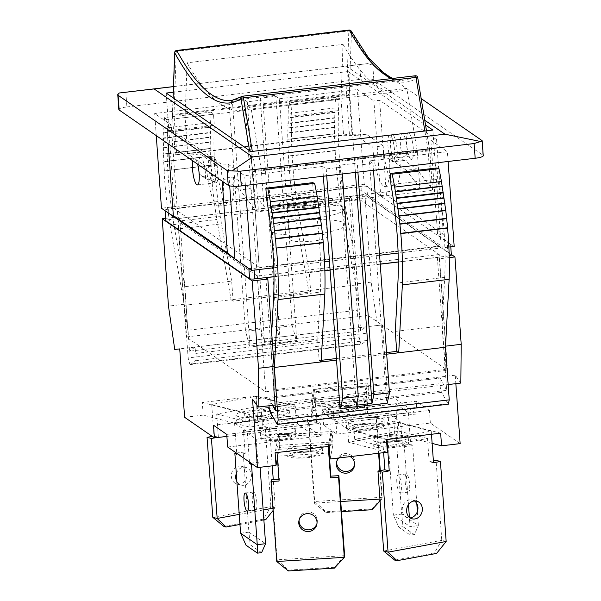 <?xml version="1.0" encoding="UTF-8"?>
<svg xmlns="http://www.w3.org/2000/svg" width="601" height="601" viewBox="0 0 601 601"><rect width="100%" height="100%" fill="white"/><g stroke="black" fill="none" stroke-linecap="round" stroke-linejoin="round"><path stroke-width="0.45" stroke-dasharray="3 2.25" d="M239.949 524.448L263.877 520.045M273.109 510.474L275.273 507.77L272.944 508.198M263.155 510.001L239.228 514.396M212.792 517.333L270.893 506.643L263.516 519.144L265.71 519.707M211.71 404.496L244.577 412.932L288.848 404.789L255.973 396.352L211.71 404.496L213.971 436.071L218.358 437.19L216.698 414.036L260.962 405.893L262.622 429.054L269.541 427.777L265.154 426.657L270.893 506.643L275.273 507.77L273.26 479.718M263.516 519.144L223.865 526.438M263.058 421.624A17.745 3.418 175.9 0 1 236.321 420.572A17.745 3.418 175.9 0 1 253.772 415.892A17.745 3.418 175.9 0 1 271.712 418.033A17.745 3.418 175.9 0 1 263.058 421.624M262.66 416.087A17.745 3.418 -4.1 0 0 271.321 412.496A17.745 3.418 -4.1 0 0 253.374 410.355A17.745 3.418 -4.1 0 0 235.923 415.036A17.745 3.418 -4.1 0 0 262.66 416.087M260.864 421.061A13.44 2.584 175.9 0 1 243.458 421.632A13.44 2.584 175.9 0 1 244.464 418.138A13.44 2.584 175.9 0 1 263.306 416.786A13.44 2.584 175.9 0 1 260.864 421.061M213.971 436.071L212.251 436.386M214.955 437.821L218.358 437.19M262.622 429.054L258.242 427.927L265.154 426.657M236.298 473.513A9.143 7.775 -75.6 0 1 245.854 467.42A9.143 7.775 -75.6 0 1 251.113 478.208A9.143 7.775 -75.6 0 1 241.309 485.127A9.143 7.775 -75.6 0 1 236.884 481.604M231.362 476.593A9.143 7.775 104.4 0 0 236.929 484A9.143 7.775 104.4 0 0 246.733 477.081A9.143 7.775 104.4 0 0 241.474 466.293A9.143 7.775 104.4 0 0 231.362 476.593M269.541 427.777L272.268 465.843M216.698 414.036L245.185 421.354L289.449 413.21L260.962 405.893M255.973 396.352L258.242 427.927M244.577 412.932L245.185 421.354M288.848 404.789L289.449 413.21M261.6 552.65L250.219 544.784L248.897 532.185L265.574 543.702M246.057 545.28L250.219 544.784M240.58 533.17L248.897 532.185L243.157 452.2L245.148 453.567L236.832 454.551M295.452 434.989A17.745 3.418 175.9 0 1 296 435.748A17.745 3.418 175.9 0 1 278.548 440.428A17.745 3.418 175.9 0 1 260.609 438.287A17.745 3.418 175.9 0 1 275.979 433.779A17.745 3.418 175.9 0 1 295.452 434.989M295.061 429.452A17.745 3.418 -4.1 0 0 275.581 428.25A17.745 3.418 -4.1 0 0 260.21 432.75A17.745 3.418 -4.1 0 0 278.15 434.891A17.745 3.418 -4.1 0 0 295.602 430.211A17.745 3.418 -4.1 0 0 295.061 429.452M291.297 435.477A13.44 2.584 175.9 0 1 274.8 439.767A13.44 2.584 175.9 0 1 268.752 435.853A13.44 2.584 175.9 0 1 287.594 434.508A13.44 2.584 175.9 0 1 291.297 435.477M251.015 463.153L257.852 462.342L259.842 463.717L252.998 464.528M236.321 453.004L243.157 452.2M256.845 502.661A9.143 2.096 -96.7 0 0 253.517 492.031A9.143 2.096 -96.7 0 0 252.51 501.354A9.143 2.096 -96.7 0 0 255.665 510.189A9.143 2.096 -96.7 0 0 256.845 502.661M260.098 467.277L259.842 463.717M257.852 462.342L256.191 439.188L243.488 430.414L245.148 453.567M256.191 439.188L310.251 432.795L297.54 424.021L243.488 430.414M247.274 431.751L309.643 424.374L296.932 415.599L234.563 422.976L247.274 431.751L249.453 462.071M234.563 422.976L236.741 453.297M309.643 424.374L310.251 432.795M296.932 415.599L297.54 424.021M344.613 555.655L334.569 567.261L288.48 570.109L277.084 559.824L344.613 555.655M288.315 570.95L288.48 570.109M276.768 561.507L277.084 559.824L271.351 479.838M334.411 568.103L334.569 567.261M305.586 450.99A17.745 3.418 175.9 0 1 322.624 453.192A17.745 3.418 175.9 0 1 305.173 457.864A17.745 3.418 175.9 0 1 287.233 455.723A17.745 3.418 175.9 0 1 305.586 450.99M305.188 445.454A17.745 3.418 -4.1 0 0 286.835 450.187A17.745 3.418 -4.1 0 0 304.775 452.328A17.745 3.418 -4.1 0 0 322.226 447.655A17.745 3.418 -4.1 0 0 305.188 445.454M305.428 451.832A13.44 2.584 175.9 0 1 314.218 451.944A13.44 2.584 175.9 0 1 314.563 455.596A13.44 2.584 175.9 0 1 295.557 456.963A13.44 2.584 175.9 0 1 295.376 453.297A13.44 2.584 175.9 0 1 305.428 451.832M329.183 453.004L277.73 456.182L279.39 479.343L279.067 481.018M279.39 479.343L278.954 479.365M316.99 523.441A9.143 8.955 -169.3 0 0 308.726 511.954A9.143 8.955 -169.3 0 0 299.11 520.045M329.611 450.72L331.256 442.073L279.803 445.258L277.73 456.182M328.259 446.265L330.648 433.659L279.202 436.837L276.806 449.443L328.274 446.475M276.806 449.443L277.031 452.538M330.648 433.659L331.256 442.073M279.202 436.837L279.803 445.258M383.678 551.034L441.78 540.344L434.41 552.845L394.752 560.14M436.604 553.408L434.41 552.845M381.905 441.96A17.745 3.418 175.9 0 1 408.642 443.012A17.745 3.418 175.9 0 1 391.191 447.692A17.745 3.418 175.9 0 1 373.244 445.551A17.745 3.418 175.9 0 1 381.905 441.96M381.507 436.424A17.745 3.418 -4.1 0 0 372.853 440.015A17.745 3.418 -4.1 0 0 390.793 442.156A17.745 3.418 -4.1 0 0 408.244 437.475A17.745 3.418 -4.1 0 0 381.507 436.424M384.099 442.524A13.44 2.584 175.9 0 1 400.228 441.773A13.44 2.584 175.9 0 1 400.574 445.424A13.44 2.584 175.9 0 1 381.575 446.783A13.44 2.584 175.9 0 1 381.395 443.117A13.44 2.584 175.9 0 1 384.099 442.524M433.516 462.747L429.129 461.628L433.374 460.847M414.457 500.941A9.143 7.775 104.4 0 0 412.361 499.994A9.143 7.775 104.4 0 0 402.565 506.913A9.143 7.775 104.4 0 0 407.816 517.701A9.143 7.775 104.4 0 0 410.107 517.882M446.167 541.471L441.78 540.344L436.048 460.351M429.129 461.628L427.469 438.475L383.205 446.611L383.641 452.666M427.469 438.475L398.981 431.157L354.718 439.301L383.205 446.611M431.248 431.172L398.38 422.736L354.117 430.879L386.984 439.316L431.248 431.172L431.473 434.268M398.38 422.736L398.981 431.157M354.117 430.879L354.718 439.301M414.405 534.574L403.023 526.709L401.693 514.11L393.377 515.095L398.861 527.205L410.25 535.063L410.062 526.611L393.377 515.095L387.645 435.101L395.961 434.117L401.693 514.11L418.379 525.627L414.405 534.574L410.25 535.063M417.372 511.609L418.379 525.627L410.062 526.611L409.394 517.333M403.023 526.709L398.861 527.205M349.504 428.596A17.745 3.418 175.9 0 1 348.963 427.837A17.745 3.418 175.9 0 1 366.415 423.157A17.745 3.418 175.9 0 1 384.355 425.298A17.745 3.418 175.9 0 1 368.984 429.798A17.745 3.418 175.9 0 1 349.504 428.596M349.113 423.059A17.745 3.418 -4.1 0 0 368.586 424.261A17.745 3.418 -4.1 0 0 383.956 419.761A17.745 3.418 -4.1 0 0 366.017 417.62A17.745 3.418 -4.1 0 0 348.565 422.3A17.745 3.418 -4.1 0 0 349.113 423.059M353.666 428.1A13.44 2.584 175.9 0 1 357.107 425.403A13.44 2.584 175.9 0 1 375.948 424.051A13.44 2.584 175.9 0 1 373.409 428.34A13.44 2.584 175.9 0 1 353.666 428.1M395.683 403.917L333.315 411.294L346.026 420.069L408.395 412.692L395.683 403.917L397.945 435.492L389.636 436.476L387.645 435.101M397.945 435.492L395.961 434.117M389.636 436.476L387.976 413.323L400.679 422.097L402.339 445.251L410.656 444.267L412.647 445.642L404.33 446.626L408.485 504.652M402.339 445.251L404.33 446.626M396.833 482.46A9.143 2.096 83.3 0 1 398.005 474.94A9.143 2.096 83.3 0 1 401.16 483.767A9.143 2.096 83.3 0 1 400.153 493.09A9.143 2.096 83.3 0 1 396.833 482.46M405.149 481.476A9.143 2.096 -96.7 0 0 408.47 492.106A9.143 2.096 -96.7 0 0 409.476 482.783A9.143 2.096 -96.7 0 0 406.321 473.956A9.143 2.096 -96.7 0 0 405.149 481.476M416.793 503.518L412.647 445.642M387.976 413.323L333.923 419.716L346.627 428.49L400.679 422.097M408.395 412.692L410.656 444.267M333.315 411.294L333.923 419.716M346.026 420.069L346.627 428.49M340.737 501.519L314.338 503.15L325.892 512.593L341.458 511.631M380.087 500.918L381.868 498.973L379.96 499.093M372.147 508.897L326.05 511.752L314.661 501.467L382.191 497.29L372.147 508.897L371.989 509.738M380.275 470.613L382.191 497.29L381.868 498.973L379.847 470.696M326.05 511.752L325.892 512.593M339.377 412.594A17.745 3.418 175.9 0 1 322.331 410.393A17.745 3.418 175.9 0 1 339.79 405.72A17.745 3.418 175.9 0 1 357.73 407.854A17.745 3.418 175.9 0 1 339.377 412.594M338.979 407.057A17.745 3.418 -4.1 0 0 357.332 402.324A17.745 3.418 -4.1 0 0 339.392 400.183A17.745 3.418 -4.1 0 0 321.941 404.856A17.745 3.418 -4.1 0 0 338.979 407.057M339.535 411.753A13.44 2.584 175.9 0 1 327.568 410.941A13.44 2.584 175.9 0 1 330.482 407.966A13.44 2.584 175.9 0 1 349.316 406.614A13.44 2.584 175.9 0 1 352.374 409.289A13.44 2.584 175.9 0 1 339.535 411.753M314.699 389.403L312.31 402.016L363.763 398.831L366.152 386.225L314.699 389.403L316.967 420.978L316.644 422.661L308.606 423.157L308.922 421.474L314.661 501.467L314.338 503.15L308.606 423.157M316.967 420.978L308.922 421.474M316.644 422.661L314.984 399.507L366.437 396.322L368.097 419.483L368.413 417.8L376.459 417.304L376.136 418.98L378.592 453.259M368.097 419.483L376.136 418.98M338.881 457.962A9.143 8.955 10.7 0 1 350.24 456.617M354.56 465.076A9.143 8.955 -169.3 0 0 347.453 453.74A9.143 8.955 -169.3 0 0 336.688 461.688M379.028 453.214L376.459 417.304M314.984 399.507L312.911 410.43L364.364 407.253L366.437 396.322M366.152 386.225L368.413 417.8M312.31 402.016L312.911 410.43M363.763 398.831L364.364 407.253M393.137 158.664A13.44 3.08 83.3 0 1 390.462 143.97A13.44 3.08 83.3 0 1 392.295 134.812A13.44 3.08 83.3 0 1 396.668 145.84A13.44 3.08 83.3 0 1 396.277 160.828L407.147 154.675L401.16 150.543L393.137 158.664L392.22 161.624A13.44 3.08 -96.7 0 0 392.859 161.819A13.44 3.08 -96.7 0 0 394.331 148.109A13.44 3.08 -96.7 0 0 389.696 135.12A13.44 3.08 -96.7 0 0 388.073 147.5A13.44 3.08 -96.7 0 0 392.22 161.624L396.277 160.828A13.44 3.08 83.3 0 1 395.45 161.511A13.44 3.08 83.3 0 1 393.137 158.664M214.369 182.343A13.44 3.08 -96.7 0 0 214.76 167.363A13.44 3.08 -96.7 0 0 210.388 156.328A13.44 3.08 -96.7 0 0 208.555 165.485A13.44 3.08 -96.7 0 0 211.229 180.18L199.502 174.395L205.489 178.527L215.511 182.524A13.44 3.08 83.3 0 1 211.364 168.408A13.44 3.08 83.3 0 1 212.987 156.02A13.44 3.08 83.3 0 1 217.622 169.009A13.44 3.08 83.3 0 1 216.142 182.719A13.44 3.08 83.3 0 1 215.511 182.524L211.229 180.18A13.44 3.08 -96.7 0 0 213.543 183.027A13.44 3.08 -96.7 0 0 214.369 182.343M407.147 154.675A13.44 3.08 -96.7 0 0 405.773 140.679A13.44 3.08 -96.7 0 0 402.174 133.64A13.44 3.08 -96.7 0 0 401.16 150.543M372.77 147.095A33.874 7.76 -96.7 0 0 385.091 186.49A33.874 7.76 -96.7 0 0 389.448 158.611L399.845 157.387A33.874 7.76 -96.7 0 1 395.481 185.266A33.874 7.76 -96.7 0 1 383.16 145.863L372.77 147.095L355.957 135.488L343.607 135.27L187.685 153.713L200.035 153.931L189.638 155.156L206.451 166.77A33.874 7.76 -96.7 0 0 218.772 206.166A33.874 7.76 -96.7 0 0 223.129 178.287L233.526 177.062L250.339 188.669L239.949 189.901L255.771 210.485L258.4 210.966L255.568 171.39A2.149 0.496 -96.7 0 0 255.463 170.549L252.307 151.407M249.543 150.611L252.953 171.27A2.149 0.413 -4.1 0 0 255.568 171.39L428.115 150.979L430.955 190.555L432.48 189.585L416.658 168.994L399.845 157.387M416.658 168.994L406.261 170.226L389.448 158.611M383.16 145.863L366.347 134.256L355.957 135.488M199.502 174.395A13.44 3.08 83.3 0 1 200.516 157.5A13.44 3.08 83.3 0 1 204.115 164.531A13.44 3.08 83.3 0 1 205.489 178.527M200.035 153.931L216.848 165.538A33.874 7.76 -96.7 0 0 229.169 204.933A33.874 7.76 -96.7 0 0 233.526 177.062M216.848 165.538L206.451 166.77M223.129 178.287L239.949 189.901M185.1 117.616L187.091 62.804L343.013 44.361L341.022 99.173L185.1 117.616L187.685 153.713M187.091 62.804A439.399 100.66 -96.7 0 0 241.151 110.223A439.399 100.66 -96.7 0 0 250.88 106.85L261.352 170.278L263.944 206.368L419.866 187.925L406.261 170.226M250.339 188.669L263.944 206.368M341.022 99.173L343.607 135.27M261.352 170.278L417.274 151.828L406.802 88.407L250.88 106.85M343.013 44.361A439.399 100.66 -96.7 0 0 397.073 91.773A439.399 100.66 -96.7 0 0 406.802 88.407M417.274 151.828L419.866 187.925M172.389 115.4A2.149 1.172 2.1 0 0 172.464 115.692L175.274 154.908L189.638 155.156M174.681 52.52A2.149 1.172 -177.9 0 1 176.288 51.446L173.997 114.295A2.149 0.496 -96.7 0 0 174.012 115.076L176.852 154.652L175.214 154.893M176.852 154.652L349.399 134.241L346.567 94.665L174.012 115.076A2.149 0.413 -4.1 0 0 172.397 115.595A2.149 0.413 -4.1 0 0 172.464 115.692L173.111 97.828M366.347 134.256L349.399 134.241M426.5 130.8L429.707 150.265A2.149 0.413 170.6 0 0 428.017 150.137L255.463 170.549A2.149 0.413 -9.4 0 0 252.953 171.27L255.771 210.485M173.035 97.775L172.389 115.369A2.149 1.172 2.1 0 1 173.997 114.295L346.552 93.884A2.149 1.172 -177.9 0 1 349.173 94.785A2.149 0.413 -4.1 0 0 346.567 94.665A2.149 0.496 -96.7 0 1 346.552 93.884L348.835 31.034A2.149 1.172 -177.9 0 1 351.465 31.943A2.149 1.818 151.3 0 0 351.269 31.154M392.243 78.491A428.648 98.196 -96.7 0 0 404.12 80.113A428.648 98.196 -96.7 0 0 415.268 75.779A2.149 2.081 -124.2 0 1 417.657 77.649A430.797 98.684 83.3 0 1 351.465 31.943L349.173 94.785L351.983 134M430.955 190.555L258.4 210.966M413.3 148.537A13.44 3.08 -96.7 0 0 408.41 132.904A13.44 3.08 -96.7 0 0 407.395 149.799A13.44 3.08 -96.7 0 0 411.565 159.603A13.44 3.08 -96.7 0 0 413.3 148.537M192.808 160.865A13.44 3.08 83.3 0 1 194.273 158.236A13.44 3.08 83.3 0 1 197.601 164.178M439.248 254.524L257.341 276.039L177.911 221.191L359.819 199.675L439.248 254.524L447.55 370.299L368.113 315.45L186.205 336.966L265.642 391.814L447.55 370.299M303.948 234.66A18.819 3.621 -4.1 0 0 289.81 239.206A18.819 3.621 -4.1 0 0 308.839 241.474A18.819 3.621 -4.1 0 0 327.35 236.509A18.819 3.621 -4.1 0 0 303.948 234.66M441.142 245.824L259.234 267.347L174.508 208.84L356.416 187.317L441.142 245.824L432.848 130.049M344.208 223.031A37.638 7.242 175.9 0 1 345.365 224.639A37.638 7.242 175.9 0 1 308.343 234.563A37.638 7.242 175.9 0 1 270.285 230.025A37.638 7.242 175.9 0 1 302.896 220.469A37.638 7.242 175.9 0 1 344.208 223.031M301.379 198.871A18.819 3.621 175.9 0 1 324.78 200.726A18.819 3.621 175.9 0 1 306.27 205.685A18.819 3.621 175.9 0 1 287.24 203.416A18.819 3.621 175.9 0 1 301.379 198.871M343.073 207.24A37.638 7.242 -4.1 0 0 305.879 204.34A37.638 7.242 -4.1 0 0 269.947 212.596A37.638 7.242 -4.1 0 0 269.15 214.234A37.638 7.242 -4.1 0 0 307.209 218.772A37.638 7.242 -4.1 0 0 344.23 208.855A37.638 7.242 -4.1 0 0 343.216 207.345A37.638 7.242 -4.1 0 0 343.073 207.24M332 198.999A26.88 5.176 -4.1 0 0 305.428 196.925A26.88 5.176 -4.1 0 0 279.765 202.822A26.88 5.176 -4.1 0 0 306.382 207.232A26.88 5.176 -4.1 0 0 332.105 199.074A26.88 5.176 -4.1 0 0 332 198.999M168.257 209.148A4.305 0.826 -4.1 0 0 165.027 210.185A4.305 0.826 -4.1 0 0 165.162 210.373L248.829 268.151A4.305 0.826 -4.1 0 0 254.05 268.384L447.392 245.516A4.305 0.826 -4.1 0 0 450.622 244.479A4.305 0.826 -4.1 0 0 450.487 244.291L366.82 186.513A4.305 0.826 -4.1 0 0 361.599 186.28L168.257 209.148L169.016 219.673L362.358 196.805A4.305 0.826 175.9 0 1 367.572 197.038L451.246 254.816A4.305 0.826 175.9 0 1 451.374 255.004M165.786 220.71A4.305 0.826 175.9 0 1 169.016 219.673M449.195 255.891A4.305 0.826 175.9 0 1 448.143 256.041L398.313 261.938M380.23 264.072L330.084 270.007M324.871 270.623L273.988 276.64M356.002 266.431L345.815 209.133A117.375 26.887 83.3 0 1 338.611 110.599L291.838 116.128L291.042 105.025L288.931 102.891A120.929 27.699 -96.7 0 0 288.119 113.484L288.285 123.581L287.744 123.243L288.119 128.178L287.669 127.893L288.059 133.031L287.654 132.783L288.375 155.975A120.929 27.699 -96.7 0 0 294.4 210.32L308.674 290.599L231.13 299.771L233.12 301.139L310.664 291.966L309.23 271.968L356.002 266.431L359.338 309.988L355.589 283.988L349.324 196.632L351.307 197.999L179.797 218.291L187.82 330.28L184.905 286.669L231.685 281.14L221.491 223.842A117.375 26.887 83.3 0 1 214.294 125.301L213.498 114.198L211.387 112.064A120.929 27.699 -96.7 0 0 210.575 122.657L210.185 148.439A120.929 27.699 -96.7 0 0 210.185 148.462L210.395 156.035A120.929 27.699 -96.7 0 0 210.395 156.042L210.831 165.147A120.929 27.699 -96.7 0 0 216.856 219.493L231.13 299.771L184.357 305.308L188.128 357.933L359.225 337.687L360.923 343.87L189.826 364.108L188.128 357.933M233.12 301.139L231.685 281.14M351.307 197.999L359.338 309.988M257.341 276.039L265.642 391.814M359.819 199.675L368.113 315.45M177.911 221.191L186.205 336.966M445.589 348.738L445.183 369.435L446.686 390.38L440.135 378.059L440.045 383.663A6.453 1.48 -96.7 0 0 441.6 392.378L448.301 404.203M398.313 262.044L437.363 257.423L439.346 258.798L445.566 345.56M437.363 257.423L445.386 369.412M395.285 331.391L442.058 325.855L445.183 369.435L274.086 389.673M273.988 276.753L324.878 270.728M330.092 270.112L380.238 264.185M265.852 277.715L273.876 389.696M273.898 387.119L270.961 346.093L317.734 340.564L320.348 292.109A117.375 26.887 -96.7 0 0 313.437 193.762L312.64 182.659M321.242 360.322L319.169 360.562L317.734 340.564M336.425 358.527L386.571 352.592M179.797 218.291L177.813 216.916L184.071 304.279L187.82 330.28M449.24 257.626L439.346 258.798M184.071 304.279L168.483 306.119M165.613 218.358L177.813 216.916M349.324 196.632L364.912 194.784L451.336 254.463M250.039 427.138L249.137 414.51L295.249 406.028L256.484 396.074L202.304 402.482L203.206 415.118L250.039 427.138L296.15 418.657L257.393 408.703L314.563 401.941L311.746 416.809L365.34 413.496L368.751 395.533L387.329 393.332L382.424 324.923L377.428 325.479L371.178 282.139L364.912 194.784M371.178 282.139L355.589 283.988M227.659 447.024L321.212 435.958L320.303 423.329L307.066 414.187L213.513 425.253M321.212 435.958L307.967 426.815L307.066 414.187M307.967 426.815L226.893 436.409M226.75 434.395L320.303 423.329M296.15 418.657L295.249 406.028M257.393 408.703L256.484 396.074M202.304 402.482L249.137 414.51M330.204 458.984L333.029 444.116L332.12 431.488L278.526 434.801L275.115 452.763M333.029 444.116L279.427 447.429L278.526 434.801M279.427 447.429L277.422 458.022M329.303 446.355L332.12 431.488M184.627 417.312L203.206 415.118M387.329 393.332L417.117 413.909L323.563 424.975L336.8 434.117L430.354 423.044L460.141 443.613M432.127 443.395L394.729 433.794L348.618 442.276L387.375 452.222M336.8 434.117L335.899 421.481L322.654 412.339L416.208 401.273L417.117 413.909M323.563 424.975L322.654 412.339M430.354 423.044L429.452 410.415L335.899 421.481M429.452 410.415L416.208 401.273M365.34 413.496L364.431 400.867L310.837 404.18L313.662 389.313L314.563 401.941M311.746 416.809L310.837 404.18M368.751 395.533L367.842 382.905L364.431 400.867M367.842 382.905L313.662 389.313M348.618 442.276L347.716 429.647L393.828 421.166L440.653 433.186M394.729 433.794L393.828 421.166M386.473 439.594L347.716 429.647M460.832 383.07L455.235 375.204L455.843 383.663M382.424 324.923L179.729 348.903M455.235 375.204L252.54 399.184M377.428 325.479L174.733 349.451M360.63 330.956L359.128 310.011L188.03 330.25L189.533 351.194L360.63 330.956L366.001 326.861L366.948 333.187A6.453 1.48 83.3 0 1 366.542 340.542L361.592 344.32L360.923 343.87M448.151 384.572L275.183 405.029M189.826 364.108L190.487 364.567L361.592 344.32M359.225 337.687L355.454 285.062L308.674 290.599L310.664 291.966M338.611 110.599L337.822 99.496L335.704 97.354A120.929 27.699 -96.7 0 0 334.9 107.947L334.502 133.738A120.929 27.699 -96.7 0 0 334.502 133.76L334.719 141.325A120.929 27.699 -96.7 0 0 334.719 141.34L335.148 150.438A120.929 27.699 -96.7 0 0 341.173 204.791L355.454 285.062M292.281 325.734L296.368 340.557L249.588 346.093L245.508 331.271L261.097 329.423L264.5 341.774L280.096 339.933L276.693 327.583L292.281 325.734L275.836 96.288L260.241 98.136L262.892 99.961L247.296 101.809L264.5 341.774M280.096 339.933L262.892 99.961M260.241 98.136L276.693 327.583M247.296 101.809L244.652 99.976L261.097 329.423M244.652 99.976L229.056 101.824L245.508 331.271M184.905 286.669L174.718 229.372A117.375 26.887 83.3 0 1 167.514 130.838L214.294 125.301M167.514 130.838L166.717 119.734L213.498 114.198M166.717 119.734L164.606 117.601L211.387 112.064M164.606 117.601A120.929 27.699 -96.7 0 0 163.803 128.193L210.575 122.657M163.803 128.193L164.073 132.716L210.846 127.179M164.073 132.716L163.607 132.303L210.38 126.773M163.607 132.303L163.96 138.29L210.741 132.761M163.96 138.29L163.419 137.952L210.2 132.415M163.419 137.952L163.795 142.88L210.568 137.351M163.795 142.88L210.125 137.066M163.344 142.602L163.735 147.741L210.508 142.204M163.735 147.741L210.11 141.956M163.329 147.485L163.727 154.179L210.508 148.65M163.727 154.179L210.185 148.439L163.404 153.999L163.96 161.782L210.733 156.245M163.96 161.782L210.395 156.035L163.622 161.579L164.426 170.939L211.206 165.41M164.426 170.939L210.831 165.147M164.05 170.676A120.929 27.699 -96.7 0 0 170.075 225.029L216.856 219.493M170.075 225.029L184.357 305.308M454.183 246.425L437.641 234.999L430.849 140.273L436.566 139.597L379.637 100.284L373.92 100.96L380.711 195.686L364.161 184.259L239.423 199.014L249.986 346.364L249.588 346.093M275.836 96.288L279.412 98.759L296.766 340.835L249.986 346.364M309.23 271.968L299.035 214.67A117.375 26.887 83.3 0 1 291.838 116.128M337.822 99.496L291.042 105.025M335.704 97.354L288.931 102.891M334.9 107.947L288.119 113.484M335.17 112.477L288.39 118.006M334.704 112.064L287.924 117.601M335.058 118.051L288.285 123.581M334.524 117.713L287.744 123.243M334.892 122.642L288.119 128.178M334.441 122.356L287.669 127.893M334.832 127.502L288.059 133.031M334.426 127.247L287.654 132.783M334.825 133.94L288.052 139.47M334.502 133.738L287.729 139.267A120.929 27.699 -96.7 0 0 287.729 139.289L334.502 133.76M335.058 141.543L288.285 147.072M334.719 141.325L287.947 146.862A120.929 27.699 -96.7 0 0 287.947 146.869L334.719 141.34M335.531 150.701L288.75 156.237M335.148 150.438L288.375 155.975M341.173 204.791L294.4 210.32M190.487 364.567L195.445 360.788A6.453 1.48 -96.7 0 0 195.851 353.426L194.904 347.1L366.001 326.861M194.904 347.1L189.533 351.194M296.368 340.557L296.766 340.835M229.056 101.824L232.632 104.289L239.423 199.014L161.466 208.239M156.26 135.623L154.675 113.514L232.632 104.289M279.412 98.759L357.37 89.534L373.92 100.96M364.161 184.259L357.37 89.534M373.83 79.88A10.75 2.073 -4.1 0 0 360.78 79.279L359.729 64.547L367.812 63.593L372.77 65.141L373.83 79.88L482.919 155.208L481.859 140.476M483.249 155.667A10.75 2.073 -4.1 0 0 482.919 155.208M125.842 92.208L126.901 106.948A10.75 2.073 -4.1 0 0 118.825 109.547M126.901 106.948L360.78 79.279M168.197 143.872L166.958 126.623L171.225 124.94L154.675 113.514M166.958 126.623L220.973 163.923L222.212 181.171M323.361 176.228L322.662 166.454L244.697 175.68L228.147 164.253L220.973 163.923M322.662 166.454L326.23 168.926L341.826 167.078L339.174 165.252L354.77 163.404L357.415 165.237L373.011 163.389L369.435 160.925L386.789 403.001L340.008 408.53M430.849 140.273L447.399 151.7L369.435 160.925M386.683 354.184L336.537 360.119M442.058 325.855L444.672 277.399A117.375 26.887 -96.7 0 0 437.753 179.06L436.957 167.949M387.187 403.271L386.789 403.001M373.011 163.389L373.506 170.293M326.23 168.926L326.726 175.823M341.826 167.078L342.322 173.982M270.961 346.093L271.682 332.729M266.656 199.299L313.437 193.762M319.169 360.562L321.159 361.937M437.753 179.06L390.981 184.59M276.543 423.983L447.64 403.744M269 405.765A6.453 1.48 83.3 0 1 268.947 403.902L269.038 398.298L440.135 378.059L269.038 398.298L272.771 405.314M275.589 410.618L446.686 390.38M357.415 165.237L357.911 172.134M355.416 172.434L354.77 163.404M339.174 165.252L356.378 405.224M329.446 261.18L379.592 255.252M245.396 185.446L244.697 175.68M273.801 267.761L324.54 261.766M250.933 151.572L259.234 267.347M166.207 93.065L174.508 208.84M380.711 195.686L386.428 195.009L379.637 100.284M436.566 139.597L443.358 234.322L386.428 195.009M437.641 234.999L443.358 234.322M448.098 161.466L447.399 151.7M228.147 164.253L229.702 185.867M178.009 219.665L171.225 124.94M398.117 253.059L448.864 247.056M173.238 92.231L348.114 71.542L356.416 187.317M348.114 71.542L425.538 125.008M421.173 98.572L390.755 77.567M379.554 69.829L372.77 65.141M367.812 63.593L346.431 66.178L424.757 120.26M173.441 86.634L346.431 66.178M359.729 64.547L173.441 86.582M432.547 189.728L429.73 150.46A2.149 0.413 -4.1 0 1 428.115 150.979A2.149 0.496 -96.7 0 0 428.017 150.137L424.854 130.995M429.723 150.34A2.149 2.149 0 0 1 429.73 150.46A2.149 0.413 -4.1 0 0 429.67 150.37L417.657 77.649M432.48 189.585L429.67 150.37M242.834 96.183L242.721 96.19A428.648 98.196 83.3 0 1 231.565 100.525L404.12 80.113L392.738 78.43M176.581 50.461A2.149 0.496 -96.7 0 0 176.288 51.446L348.835 31.034A2.149 0.496 83.3 0 1 349.136 30.05M165.192 210.816L165.162 210.373M248.829 268.151L248.859 268.587M366.82 186.513L367.572 197.038M362.358 196.805L361.599 186.28M451.246 254.816L450.487 244.291M447.392 245.516L448.143 256.041M254.17 270.089L254.05 268.384M174.718 229.372L221.491 223.842M345.815 209.133L299.035 214.67M195.445 360.788L366.542 340.542M195.851 353.426L366.948 333.187M273.575 297.638L320.348 292.109M444.672 277.399L397.892 282.936M270.503 412.617L441.6 392.378M268.947 403.902L440.045 383.663M235.923 415.036L236.321 420.572M271.321 412.496L271.712 418.033M263.306 416.786L253.757 415.674L244.464 418.138M236.929 484L241.309 485.127M241.474 466.293L245.854 467.42M260.21 432.75L260.609 438.287M295.602 430.211L296 435.748M287.594 434.508L278.045 433.389L268.752 435.853M247.349 511.166L255.665 510.189M245.2 493.015L253.517 492.031M286.835 450.187L287.233 455.723M322.226 447.655L322.624 453.192M314.218 451.944L304.669 450.833L295.376 453.297M316.87 524.29L317.185 522.607M298.907 520.879L299.23 519.196M372.853 440.015L373.244 445.551M408.244 437.475L408.642 443.012M400.228 441.773L390.68 440.653L381.395 443.117M416.748 501.121L412.361 499.994M412.203 518.828L407.816 517.701M348.565 422.3L348.963 427.837M383.956 419.761L384.355 425.298M375.948 424.051L366.4 422.939L357.107 425.403M406.321 473.956L398.005 474.94M408.47 492.106L400.153 493.09M321.941 404.856L322.331 410.393M357.332 402.324L357.73 407.854M349.316 406.614L339.775 405.502L330.482 407.966M336.8 460.839L336.485 462.522M354.763 464.242L354.447 465.925M392.295 134.812L389.696 135.12M393.287 161.767L392.859 161.819M212.987 156.02L210.388 156.328M216.142 182.719L215.714 182.772M385.091 186.49L395.481 185.266M218.772 206.166L229.169 204.933M397.073 91.773L241.151 110.223M172.389 115.46A2.149 2.149 0 0 0 172.397 115.595L175.214 154.87M395.45 161.511L411.565 159.603M402.174 133.64L408.41 132.904M197.436 184.935L213.543 183.027M194.273 158.236L200.516 157.5M287.24 203.416L289.81 239.206M324.78 200.726L327.35 236.509M345.365 224.639L344.23 208.855M270.285 230.025L269.15 214.234M279.765 202.822L269.947 212.596M332.105 199.074L343.216 207.345M165.065 210.726L165.027 210.185M450.788 246.831L450.622 244.479"/><path stroke-width="0.9" d="M239.228 514.396L217.171 518.453L226.051 527.002L239.949 524.448M263.877 520.045L265.71 519.707L273.109 510.474M272.944 508.198L263.155 510.001M212.251 436.386L207.06 437.34L212.792 517.333L223.865 526.438L226.051 527.002M212.792 517.333L217.171 518.453L211.439 438.467L207.06 437.34M211.439 438.467L214.955 437.821M236.884 481.604A9.143 7.775 -75.6 0 1 235.742 477.72A9.143 7.775 -75.6 0 1 236.298 473.513M272.268 465.843L273.26 479.718M249.453 462.071L249.535 463.326L251.526 464.701L257.258 544.686L265.574 543.702L261.6 552.65L257.446 553.138L257.258 544.686L240.58 533.17L246.057 545.28L257.446 553.138M249.535 463.326L251.015 463.153M252.998 464.528L251.526 464.701M240.58 533.17L234.841 453.177L236.321 453.004M234.841 453.177L236.832 454.551L236.741 453.297M248.529 503.646A9.143 2.096 83.3 0 1 247.349 511.166A9.143 2.096 83.3 0 1 244.201 502.338A9.143 2.096 83.3 0 1 245.2 493.015A9.143 2.096 83.3 0 1 248.529 503.646M265.574 543.702L260.098 467.277M276.768 561.507L288.315 570.95L334.411 568.103L344.298 557.33L276.768 561.507L271.028 481.521L271.351 479.838L278.954 479.365M328.274 446.475L330.52 477.84L330.843 476.157L338.881 475.661L338.566 477.344L344.298 557.33L344.613 555.655L338.881 475.661M330.52 477.84L338.566 477.344M271.028 481.521L279.067 481.018L277.031 452.538M299.11 520.045A9.143 8.955 -169.3 0 0 316.99 523.441M317.005 522.021A9.143 8.955 10.7 0 1 306.217 531.382A9.143 8.955 10.7 0 1 298.907 520.879A9.143 8.955 10.7 0 1 317.005 522.021M329.611 450.72L329.183 453.004L330.843 476.157M394.752 560.14L383.678 551.034L388.066 552.154L396.945 560.703L394.752 560.14M396.945 560.703L436.604 553.408L446.167 541.471L388.066 552.154L382.326 472.168L377.946 471.041L383.678 551.034M431.473 434.268L433.516 462.747L440.428 461.478L446.167 541.471M433.374 460.847L436.048 460.351L440.428 461.478M383.641 452.666L384.865 469.772L389.245 470.891L382.326 472.168M384.865 469.772L377.946 471.041M410.107 517.882A9.143 7.775 104.4 0 0 417.928 507.409A9.143 7.775 104.4 0 0 414.457 500.941M422.315 508.536A9.143 7.775 -75.6 0 1 412.203 518.828A9.143 7.775 -75.6 0 1 406.945 508.04A9.143 7.775 -75.6 0 1 416.748 501.121A9.143 7.775 -75.6 0 1 422.315 508.536M386.999 439.534L389.245 470.891M408.485 504.652L409.394 517.333M417.372 511.609L416.793 503.518M341.458 511.631L371.989 509.738L380.087 500.918M379.96 499.093L340.737 501.519M350.24 456.617A9.143 8.955 10.7 0 1 344.944 473.167A9.143 8.955 10.7 0 1 338.881 457.962M336.688 461.688A9.143 8.955 -169.3 0 0 354.56 465.076M378.592 453.259L379.847 470.696M380.275 470.613L379.028 453.214M252.307 151.407L243.458 97.828A2.149 0.413 170.6 0 0 240.948 98.556A2.149 2.081 -124.2 0 1 242.721 96.19A2.149 0.496 -96.7 0 1 242.774 96.175A2.149 2.149 0 0 0 241.82 96.528L231.565 100.525A428.648 98.196 83.3 0 1 176.852 50.709A2.149 1.818 151.3 0 0 174.756 52.843A2.149 1.172 -177.9 0 1 174.681 52.52L173.035 97.775M417.657 77.649A2.149 0.413 170.6 0 0 417.703 77.544A2.149 0.413 170.6 0 0 416.012 77.416L424.854 130.995M351.194 31.027A2.149 1.818 151.3 0 0 349.406 30.298A428.648 98.196 -96.7 0 0 392.243 78.491M197.601 164.178A13.44 3.08 83.3 0 1 199.164 173.869A13.44 3.08 83.3 0 1 197.436 184.935A13.44 3.08 83.3 0 1 193.267 175.131A13.44 3.08 83.3 0 1 192.808 160.865M273.988 276.64L254.801 278.909A4.305 0.826 175.9 0 1 249.588 278.676L165.914 220.898A4.305 0.826 175.9 0 1 165.786 220.71L165.065 210.726M450.788 246.831L451.374 255.004A4.305 0.826 175.9 0 1 449.195 255.891M398.313 261.938L380.23 264.072M330.084 270.007L324.871 270.623M445.566 345.56L445.589 348.738M272.771 405.314L275.589 410.618L273.876 389.696L274.094 366.445L267.836 279.082L265.852 277.715L273.988 276.753M324.878 270.728L330.092 270.112M380.238 264.185L398.313 262.044M274.086 389.673L273.898 387.119M321.242 360.322L336.425 358.527M386.571 352.592L396.713 351.39L395.285 331.391L397.892 282.936A117.375 26.887 -96.7 0 0 390.981 184.59L390.184 173.486L392.19 174.2A120.929 27.699 83.3 0 1 394.684 187.069L399.011 216.112A120.929 27.699 83.3 0 1 399.011 216.135L399.913 224.181A120.929 27.699 83.3 0 1 399.913 224.188L400.814 233.616A120.929 27.699 83.3 0 1 402.362 284.874L398.703 352.764L386.683 354.184M445.611 346.153L461.2 344.305L454.942 256.95L449.24 257.626M226.893 436.409L214.414 437.881L184.627 417.312L179.729 348.903L174.733 349.451L168.483 306.119L162.217 218.764L165.613 218.358M451.336 254.463L454.942 256.95M267.836 279.082L252.24 280.93L162.217 218.764M214.414 437.881L213.513 425.253L226.75 434.395L227.659 447.024L257.446 467.593L252.54 399.184L258.137 407.05L258.505 368.285L252.24 280.93M277.422 458.022L276.024 465.399L275.115 452.763L329.303 446.355L330.204 458.984L387.375 452.222L386.473 439.594L440.653 433.186L441.562 445.814L432.127 443.395M455.843 383.663L460.141 443.613L441.562 445.814M276.024 465.399L257.446 467.593M461.2 344.305L460.832 383.07L448.151 384.572M258.505 368.285L274.094 366.445M275.183 405.029L258.137 407.05M222.212 181.171L227.351 252.856L173.336 215.556L178.009 219.665L161.466 208.239L156.26 135.623M421.173 98.572L481.859 140.476L482.182 140.874L480.642 141.513L474.114 143.534L475.166 158.266A10.75 2.073 -4.1 0 0 483.249 155.667L482.175 140.747M475.166 158.266L241.286 185.934L240.227 171.195L474.114 143.534M424.757 120.26L444.928 134.188L252.623 156.936L232.061 170.917L227.186 170.601L228.245 185.333A10.75 2.073 -4.1 0 0 241.286 185.934M228.245 185.333L119.156 110.006L118.096 95.274L227.186 170.601M117.751 94.627L118.825 109.547A10.75 2.073 -4.1 0 0 119.156 110.006M448.301 404.203L449.248 399.853L278.15 420.091L277.204 424.441L448.301 404.203M449.248 399.853L445.476 347.228L398.703 352.764L396.713 351.39M324.54 261.766L329.446 261.18L340.008 408.53L387.187 403.271L389.456 392.836L373.867 394.684L371.974 403.376L356.378 405.224L358.271 396.525L342.683 398.373L340.406 408.808M336.537 360.119L274.379 367.466L278.15 420.091M390.184 173.486L436.957 167.949L438.97 168.663A120.929 27.699 83.3 0 1 441.457 181.532L445.784 210.583A120.929 27.699 83.3 0 1 445.784 210.605L446.693 218.651A120.929 27.699 83.3 0 1 446.693 218.659L447.595 228.087A120.929 27.699 83.3 0 1 449.135 279.337L445.476 347.228M373.506 170.293L389.456 392.836M326.726 175.823L342.683 398.373M329.446 261.18L323.361 176.228M342.322 173.982L358.271 396.525M271.682 332.729L273.575 297.638A117.375 26.887 -96.7 0 0 266.656 199.299L265.86 188.196L312.64 182.659L314.646 183.373A120.929 27.699 83.3 0 1 317.14 196.242L321.46 225.285A120.929 27.699 83.3 0 1 321.467 225.315L322.369 233.353A120.929 27.699 83.3 0 1 322.369 233.368L323.27 242.789A120.929 27.699 83.3 0 1 324.818 294.047L321.159 361.937M265.86 188.196L267.873 188.902L314.646 183.373M267.873 188.902A120.929 27.699 83.3 0 1 270.36 201.771L317.14 196.242M270.36 201.771L270.743 206.376L317.523 200.847M270.743 206.376L317.974 201.072M271.201 206.601L271.705 212.694L318.485 207.157M271.705 212.694L272.253 213.1L319.026 207.57M272.253 213.1L272.584 218.005L319.364 212.469M272.584 218.005L273.034 218.343L319.815 212.814M273.034 218.343L273.38 223.459L320.16 217.923M273.38 223.459L320.566 218.231M273.793 223.76L274.356 230.574L321.137 225.037M274.356 230.574L321.46 225.285L274.687 230.844L275.25 238.635L322.031 233.098M275.25 238.635L322.369 233.353M322.895 242.534L276.114 248.063L275.596 238.897A120.929 27.699 83.3 0 1 275.596 238.897L322.369 233.368M276.114 248.063L323.27 242.789M276.49 248.326A120.929 27.699 83.3 0 1 278.038 299.583L324.818 294.047M278.038 299.583L274.379 367.466M438.97 168.663L392.19 174.2M441.457 181.532L394.684 187.069M441.84 186.137L395.067 191.674M442.298 186.363L395.518 191.899M442.809 192.455L396.029 197.984M443.35 192.861L396.57 198.398M443.681 197.767L396.908 203.296M444.131 198.105L397.359 203.641M444.485 203.221L397.704 208.75M444.89 203.521L398.11 209.058M445.454 210.335L398.681 215.864M445.784 210.583L399.011 216.112M445.784 210.605L399.011 216.135M446.348 218.388L399.575 223.925M446.693 218.651L399.913 224.181L446.693 218.659M447.212 227.824L400.439 233.361M447.595 228.087L400.814 233.616M449.135 279.337L402.362 284.874M277.204 424.441L270.503 412.617A6.453 1.48 83.3 0 1 269 405.765M357.911 172.134L373.867 394.684M371.974 403.376L355.416 172.434M227.351 252.856L234.938 258.978L251.488 270.405L245.396 185.446M251.488 270.405L273.801 267.761M425.538 125.008L432.848 130.049L250.933 151.572L166.207 93.065L173.238 92.231M448.864 247.056L454.183 246.425L448.098 161.466M229.702 185.867L234.938 258.978L178.009 219.665M173.336 215.556L168.197 143.872M379.592 255.252L398.117 253.059M390.755 77.567L379.554 69.829M480.642 141.513L444.928 134.188M240.227 171.195L232.061 170.917M252.623 156.936L154.126 88.925L173.441 86.634M118.096 95.274L117.766 94.748L119.223 92.997L154.126 88.925M119.223 92.997L173.441 86.582M173.111 97.828L174.756 52.843A430.797 98.684 -96.7 0 0 240.948 98.556L249.543 150.611M351.157 30.967A2.149 2.149 0 0 0 349.136 30.05A2.149 0.496 83.3 0 1 349.406 30.298L176.852 50.709A2.149 0.496 -96.7 0 0 176.581 50.461A2.149 2.149 0 0 0 174.681 52.52M243.458 97.828A2.149 0.496 -96.7 0 0 242.774 96.175L415.329 75.764A2.149 0.496 83.3 0 1 416.012 77.416L243.458 97.828M242.834 96.183L415.268 75.779A2.149 0.496 83.3 0 1 415.329 75.764A2.149 2.149 0 0 1 417.703 77.544L426.5 130.8M165.914 220.898L165.192 210.816M248.859 268.587L249.588 278.676M254.801 278.909L254.17 270.089M351.269 31.154L368.646 58.019L385.406 74.456L392.738 78.43M349.136 30.05L176.581 50.461"/></g></svg>
